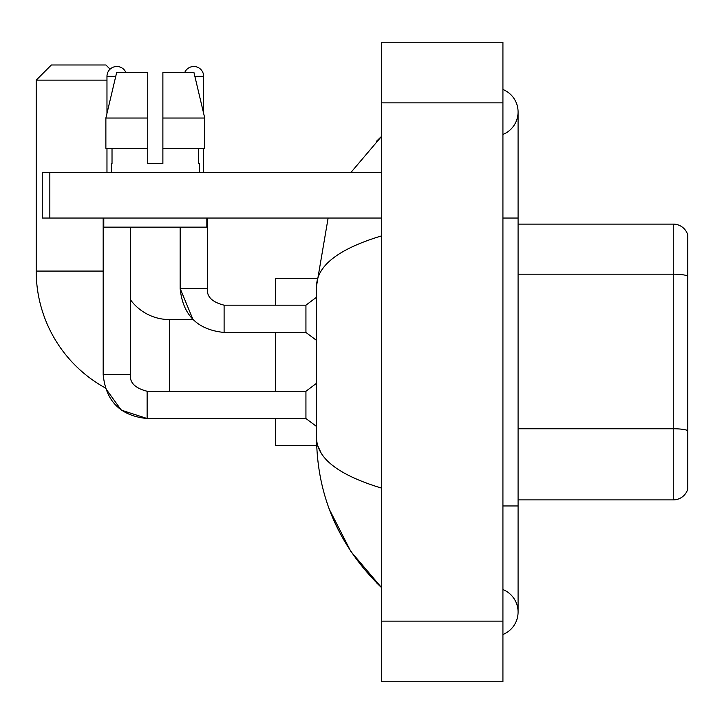 <?xml version="1.0" encoding="UTF-8"?>
<svg xmlns="http://www.w3.org/2000/svg" width="724" height="724" viewBox="0 0 724 724"><rect width="100%" height="100%" fill="white"/><g stroke="black" fill="none" stroke-linecap="round" stroke-linejoin="round"><path stroke-width="1.09" d="M687.8 235.01A15.15 15.15 0 0 0 673.257 224.105A15.15 15.15 0 0 1 687.8 235.01L687.8 488.99A15.15 15.15 0 0 1 673.257 499.895L518.085 499.895M687.8 276.088A15.15 2.634 180 0 0 673.257 274.188L673.257 224.105L518.085 224.105M502.927 634.505A24.245 24.245 0 0 0 502.927 589.553A24.245 24.245 0 0 1 502.927 634.505A24.245 24.245 0 0 0 518.085 612.033A24.245 24.245 0 0 1 502.927 634.505M502.927 89.495A24.245 24.245 0 0 1 502.927 134.447A24.245 24.245 0 0 0 502.927 89.495A24.245 24.245 0 0 1 518.085 111.967A24.245 24.245 0 0 0 502.927 89.495M381.702 235.843C338.841 248.766 317.121 265.455 316.542 285.926L316.542 438.074C317.022 458.473 338.742 475.161 381.702 488.157M381.702 681.736L502.927 681.736L502.927 42.264L381.702 42.264L381.702 681.736M316.542 285.926L328.126 218.042M350.814 172.583L381.702 136.212L350.814 172.583M329.456 509.624L350.832 551.453L381.702 587.788C338.904 546.249 317.184 496.338 316.542 438.074M321.085 452.925L317.619 445.341M162.882 163.488L147.732 163.488L162.882 163.488L147.732 163.488L162.882 163.488L162.882 72.572L193.969 72.572L204.738 118.03L204.738 148.339L162.882 148.339M184.701 72.572A9.846 9.846 0 0 1 203.643 76.355L203.643 113.415L204.738 118.03L162.882 118.03M147.126 391.277L147.126 418.526L121.279 410.119L105.252 387.901A133.352 133.352 0 0 1 36.2 271.075L36.2 80.147L51.35 64.988L105.903 64.988L110.084 69.169M169.552 391.25L169.552 319.574A48.49 48.49 0 0 1 130.456 299.763M106.971 80.147L36.2 80.147M275.627 332.452L275.627 391.25M275.627 418.526L275.627 445.341L316.669 445.341M316.669 278.659L275.627 278.659L275.627 305.175M106.971 113.415L106.971 76.355A9.846 9.846 0 0 1 125.913 72.572M103.179 374.579L130.456 374.579C129.542 382.661 135.098 388.218 147.126 391.25L305.935 391.25L305.935 418.526L147.126 418.526C120.465 415.884 105.813 401.241 103.179 374.579L103.179 218.042M130.456 374.579L130.456 227.137M106.971 148.339L106.971 172.583M169.552 319.574L193.018 319.574L180.158 288.505L207.435 288.505C206.521 296.587 212.078 302.143 224.105 305.175L305.935 305.175L305.935 332.452L224.105 332.452L224.105 305.202M203.643 148.339L203.643 172.583M49.838 218.042L42.264 218.042L42.264 172.583L49.838 172.583L49.838 218.042L381.702 218.042M381.702 172.583L49.838 172.583M147.732 118.03L147.732 148.339L147.732 118.03L105.876 118.03L116.645 72.572L147.732 72.572L147.732 163.488M111.36 163.488L112.021 163.488L111.36 163.488L111.36 172.583M199.254 163.488L198.593 163.488L199.254 163.488L199.254 172.583M198.593 148.339L198.593 163.488M112.021 163.488L112.021 148.339M103.785 218.042L103.785 227.137L206.829 227.137L206.829 218.042M147.732 148.339L105.876 148.339L105.876 118.03L116.645 72.572M204.738 148.339L204.738 118.03L193.969 72.572M687.8 430.653A15.15 2.634 180 0 0 673.257 428.753L673.257 274.188L518.085 274.188M673.257 499.895L673.257 428.753L518.085 428.753M502.927 505.958L518.085 505.958L518.085 111.967M502.927 218.042L518.085 218.042M381.702 621.129L502.927 621.129M381.702 102.871L502.927 102.871M36.2 271.075L103.179 271.075M106.971 76.355L115.74 76.355M224.105 305.175C212.078 302.143 206.521 296.587 207.435 288.505L207.435 218.042M194.874 76.355L203.643 76.355M518.085 505.958L518.085 612.033M381.702 136.212L376.426 141.307M381.702 587.788L376.426 582.693M305.935 418.526L316.542 426.481M305.935 391.25L316.542 383.295M180.158 227.137L180.158 288.505C182.792 315.166 197.444 329.818 224.105 332.452M305.935 332.452L316.542 340.407M305.935 305.175L316.542 297.22"/></g></svg>
